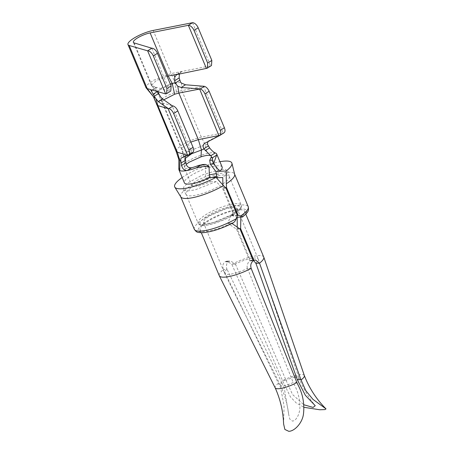 <?xml version="1.0" encoding="UTF-8"?>
<svg xmlns="http://www.w3.org/2000/svg" width="454" height="454" viewBox="0 0 454 454"><rect width="100%" height="100%" fill="white"/><g stroke="black" fill="none" stroke-linecap="round" stroke-linejoin="round"><path stroke-width="0.34" stroke-dasharray="2.27 1.7" d="M231.983 223.476L231.341 223.056L232.681 223.005C223.754 227.846 209.844 232.38 203.591 232.42C195.333 232.119 196.412 228.402 206.831 221.28C216.008 215.247 233.98 208.778 241.176 208.868C248.202 208.971 248.537 211.695 242.192 217.046M283.597 423.877L284.085 405.995L280.714 388.017L278.291 383.006L281.906 382.943A9.982 2.469 -22.7 0 0 280.43 385.276A9.982 2.469 -22.7 0 0 280.436 385.298A9.982 2.469 -22.7 0 0 282.502 385.877A9.982 2.469 -22.7 0 0 293.205 382.478L296.723 382.245M281.906 382.943L284.244 387.875L288.721 414.638L289.845 419.201L292.484 421.102C296.99 420.614 300.179 412.311 299.901 406.194C299.736 399.548 298.318 393.289 295.645 387.404L293.205 382.478M222.914 184.948L223.113 187.814L233.793 213.346L233.475 214.685C241.846 208.902 242.64 205.872 235.859 205.605C229.928 205.497 214.629 211.031 207.234 215.951C198.58 221.853 197.683 224.946 204.538 225.229C210.406 225.332 225.434 219.935 232.851 215.083L233.078 215.014C225.031 220.179 210.401 225.383 204.05 225.388A1.464 1.18 -92.4 0 1 202.949 224.582A23.381 5.783 -22.7 0 0 233.169 213.738L222.488 188.206L216.252 181.606L195.135 189.886L187.116 190.992L183.217 189.676L183.853 186.781L187.984 182.883L203.131 174.631L219.997 169.58L225.349 169.433L227.834 171.016L226.711 173.944L222.749 177.531M251.17 268.41L247.504 268.388C246.289 266.884 248.026 261.583 249.819 260.902L236.534 229.151L227.692 223.209L230.938 215.775L230.689 215.168L232.851 215.083L233.169 213.738M227.692 223.209L231.341 223.056A24.113 5.964 157.3 0 1 200.14 229.951A24.113 5.964 157.3 0 1 208.119 221.234A24.113 5.964 157.3 0 1 230.848 211.405A24.113 5.964 157.3 0 1 244.627 211.337A24.113 5.964 157.3 0 1 240.847 217.097M263.751 257.06A24.113 5.964 -22.7 0 0 231.846 264.319L227.079 261.112L225.383 261.544A24.113 5.964 -22.7 0 0 225.065 261.742A24.113 5.964 -22.7 0 0 224.753 261.935C222.744 263.893 222.324 266.43 223.493 269.551A24.113 5.964 -22.7 0 0 219.265 275.669M180.794 196.9A29.226 7.23 157.3 0 1 180.664 196.656A29.226 7.23 157.3 0 1 190.339 186.089A29.226 7.23 157.3 0 1 217.886 174.171A29.226 7.23 157.3 0 1 234.593 174.098A29.226 7.23 157.3 0 1 234.678 174.359M209.464 174.864L196.798 180.505L192.956 183.49L191.963 185.788L198.279 186.242L210.406 181.85L205.747 177.792L205.327 166.124L202.546 164.53M178.819 169.223L180.635 166.204L185.692 162.362C192.377 158.333 199.454 155.387 206.928 153.531C210.73 152.669 213.505 152.47 215.258 152.941M222.131 167.027A20.458 5.062 -22.7 0 0 210.44 167.083A20.458 5.062 -22.7 0 0 191.157 175.42A20.458 5.062 -22.7 0 0 184.386 182.82M216.91 177.775L218.924 174.512L216.274 173.598M222.84 183.91A23.381 5.783 -22.7 0 0 229.264 176.544A23.381 5.783 -22.7 0 0 229.202 176.351A23.381 5.783 -22.7 0 0 216.683 176.186M212.126 177.525A23.381 5.783 -22.7 0 0 193.801 185.947A23.381 5.783 -22.7 0 0 186.061 194.397A23.381 5.783 -22.7 0 0 186.151 194.579A23.381 5.783 -22.7 0 0 219.98 185.703M233.793 213.346A23.381 5.783 -22.7 0 0 241.222 205.089C241.596 206.621 241.38 207.824 240.575 208.698L238.759 210.804L233.708 214.617L231.313 214.776L231.568 215.383L237.198 217.25M237.249 227.045L237.164 228.759L250.443 260.511L251.97 260.08L253.446 260.386M255.852 263.161A18.268 4.517 -22.7 0 0 258.315 259.217A18.268 4.517 -22.7 0 0 258.292 259.149A18.268 4.517 -22.7 0 0 235.376 264.001L230.564 260.959L228.214 261.793C226.438 262.457 225.899 267.707 227.028 269.233L223.493 269.551L278.291 383.006M231.313 214.776L235.944 211.087L237.045 208.375L233.753 207.228L226.603 208.426L209.39 215.866L204.527 219.668L203.352 222.466L206.581 223.606L213.607 222.466L230.689 215.168M225.383 261.544L228.839 261.402M235.456 264.171L286.031 380.242L282.467 380.39L231.846 264.319L235.376 264.001M304.345 375.571L304.35 375.583A15.828 3.916 -22.7 0 0 282.581 380.741L290.452 396.921L296.286 402.999L303.93 407.306M282.467 380.39L282.581 380.741M250.443 260.511L253.128 260.403M237.164 228.759L239.519 228.663M236.534 229.151L239.996 229.009M249.819 260.902L253.275 260.761M278.478 383.318A15.828 3.916 -22.7 0 0 275.147 387.784L275.152 387.801M228.214 261.793L224.753 261.935M231.568 215.383L237.272 215.145M232.681 223.005L233.214 222.846M237.425 215.508L230.938 215.775M281.855 382.858L227.102 269.404M247.561 268.558L293.159 382.393M297.359 379.873A9.982 2.469 -22.7 0 0 298.857 377.592A9.982 2.469 -22.7 0 0 298.851 377.569A9.982 2.469 -22.7 0 0 296.337 376.962M294.708 377.206A9.982 2.469 -22.7 0 0 286.06 380.339L286.031 380.242M223.113 187.814L225.598 187.712M225.944 188.064L222.488 188.206M227.028 269.233A18.268 4.517 -22.7 0 0 224.588 273.246A18.268 4.517 -22.7 0 0 224.617 273.314A18.268 4.517 -22.7 0 0 247.504 268.388M286.06 380.339L292.546 394.526L303.788 404.73M210.406 181.85L216.252 181.606M209.538 177.633L205.747 177.792M182.162 177.508A30.98 7.667 157.3 0 1 219.912 161.72M207.455 144.253L205.248 144.724L187.791 151.619L181.282 156.011L178.938 159.791M191.219 167.804L189.102 168.224C186.168 168.627 184.551 168.332 184.262 167.322L186.288 164.286M191.963 185.788L184.262 167.322L184.761 159.456L185.181 158.463M207.858 141.71L208.749 140.808L222.897 133.414L223.039 132.926L201.36 137.182C194.675 138.646 188.206 141.256 181.952 145.008L177.332 148.594L176.152 151.347M205.021 143.186L209.135 140.604M181.589 157.867L185.516 155.364L185.045 156.386M185.68 160.529L184.971 160.035L182.343 149.678L162.861 103.103L162.004 102.161L163.775 99.823M156.647 104.726L156.585 104.471C155.904 101.804 166.476 95.175 176.379 92.071L181.43 90.704A17.536 4.336 157.3 0 1 181.884 90.607L203.557 86.351L223.039 132.926L223.913 132.886L222.897 133.414M219.736 135.502L223.913 132.886M185.703 155.291L191.9 152.822L182.343 149.678L181.538 149.077L184.789 159.729M188.416 155.132L191.9 152.822M190.856 142.074L181.793 147.947L181.538 149.077M203.647 86.033L203.557 86.351L204.431 86.317M192.592 152.516L191.719 152.55L172.236 105.981L173.11 105.941M180.607 82.197L175.289 83.422C164.416 86.044 150.433 94.807 153.668 96.974M179.398 73.786L181.004 71.891L182.321 71.357L171.215 73.542L153.787 80.199L147.635 84.512L146.018 87.707M170.284 83.95L160.903 88.269L157.447 92.224L158.605 93.064M151.818 48.215L169.853 91.322L156.738 87.395C156.023 87.185 155.836 87.633 156.165 88.746L157.646 91.612M167.066 76.261L156.034 80.767L151.403 85.454L156.216 87.401M181.555 149.133L162.004 102.161L157.447 92.224M172.191 105.742L162.861 103.103L160.705 96.952M192.53 22.7L210.565 65.807L182.321 71.357L178.013 74.064M206.388 68.423L211.479 65.529M165.676 93.938L170.766 91.044M194.329 229.31A29.226 7.23 157.3 0 1 204.005 218.743A29.226 7.23 157.3 0 1 242.169 204.947A29.226 7.23 157.3 0 1 248.253 206.752M204.538 225.229A1.464 1.18 -92.4 0 1 204.05 225.388C199.766 225.11 199.8 225.383 198.08 223.135A23.381 5.783 -22.7 0 0 202.949 224.582M229.202 176.351L241.222 205.089A23.381 5.783 -22.7 0 0 236.352 203.647A23.381 5.783 -22.7 0 0 205.821 214.685A23.381 5.783 -22.7 0 0 198.08 223.135L186.061 194.397M209.073 166.981L205.548 167.129M202.972 164.524L205.356 164.422M181.418 83.042L181.884 90.607L201.36 137.182L205.248 144.724L206.928 153.531M153.185 30.435L175.289 83.422L176.379 92.071M155.62 101.98L156.585 104.471M179.063 74.74L178.252 72.158M134.151 42.926L152.181 86.033L157.68 92.502L162.055 102.513M152.425 90.096L156.738 87.395M154.803 86.816L156.165 88.746M280.43 385.276C284.681 394.668 287.45 404.452 288.727 414.638M200.14 229.951L201.309 232.743M211.275 156.221L218.924 174.512M237.05 208.369L258.292 259.149M244.627 211.337L245.796 214.135M227.079 261.107L230.564 260.965M251.97 260.08L255.454 259.938M298.857 377.592L258.315 259.217M280.436 385.298L224.617 273.314M298.851 377.569C302.812 387.864 308.272 397.244 315.235 405.711M204.606 143.402L208.749 140.808M181.373 157.964L185.516 155.37M184.245 167.038L184.761 159.456M229.264 176.544L227.834 171.016M186.151 194.579L183.223 189.676M176.952 74.422L181.004 71.885M151.903 90.125L156.221 87.412M203.347 222.466L224.588 273.246M151.551 85.675L157.555 92.389M151.403 85.454L133.368 42.347"/><path stroke-width="0.68" d="M237.272 215.145L240.722 215.917C242.532 216.473 243.021 216.847 242.192 217.046L240.847 217.097L240.62 228.617L253.905 260.369L255.454 259.943L259.523 263.178A24.113 5.964 -22.7 0 0 263.791 257.151A24.113 5.964 -22.7 0 0 263.751 257.06L245.796 214.135M234.65 174.222L248.253 206.752C249.076 211.433 247.788 212.302 242.623 216.95L242.192 217.046M296.888 382.557L299.18 387.256C303.068 395.621 304.509 404.44 303.505 413.713C302.574 422.793 294.515 431.362 288.761 431.3L284.874 429.461L283.597 423.877C283.154 411.358 280.339 399.327 275.147 387.784A15.828 3.916 -22.7 0 0 275.164 387.812A15.828 3.916 -22.7 0 0 278.427 388.732A15.828 3.916 -22.7 0 0 296.888 382.557L251.17 268.41C250.25 265.284 250.948 262.735 253.275 260.761L239.996 229.009L231.983 223.476M201.309 232.743L219.265 275.669A24.113 5.964 -22.7 0 0 219.305 275.76A24.113 5.964 -22.7 0 0 251.17 268.41M232.681 223.005C234.19 222.386 235.371 220.962 236.239 218.726L237.425 215.508L225.944 188.064L223.447 185.561A29.226 7.23 157.3 0 1 180.794 196.9L174.813 187.144A30.98 7.667 157.3 0 1 182.162 177.508M202.546 164.53L205.356 164.422L208.715 165.982L209.01 166.51L209.538 177.633L216.025 177.366A30.98 7.667 157.3 0 1 174.813 187.144M209.01 166.51C204.936 166.238 200.674 166.703 196.207 167.912A20.458 5.062 157.3 0 1 187.247 170.494L187.116 170.517C183.581 171.186 181.129 171.198 179.75 170.562L178.819 169.223L178.882 159.416M178.921 169.756L184.386 182.82A20.458 5.062 -22.7 0 0 209.538 177.633M186.288 164.286L189.148 162.22L201.014 156.823C204.794 155.648 207.665 155.16 209.635 155.359L210.821 155.722L215.258 152.941A20.458 5.062 157.3 0 1 216.672 153.963A20.458 5.062 157.3 0 1 216.666 155.092L213.584 163.639L212.109 160.194L212.705 157.578L210.974 157.651A14.613 3.615 -22.7 0 0 211.275 156.221A14.613 3.615 -22.7 0 0 210.821 155.722M210.974 157.651L209.72 160.29L210.316 164.144L215.883 171.436L216.91 177.775L222.749 177.531L222.914 184.948M216.274 173.598L209.464 174.864M216.683 176.186A23.381 5.783 -22.7 0 0 212.126 177.525M236.852 217.114L237.198 217.25L237.249 227.045M253.446 260.386L255.914 263.326L259.523 263.178L300.894 379.629L297.336 379.777L255.914 263.326M300.991 379.981A15.828 3.916 -22.7 0 0 304.356 375.6A15.828 3.916 -22.7 0 0 304.345 375.571C309.276 388.272 316.5 399.378 326.023 408.889L312.937 399.361L305.792 390.627L300.894 379.629M253.128 260.403L253.905 260.369M239.519 228.663L240.62 228.617M237.198 217.25L240.847 217.097M296.337 376.962A9.982 2.469 -22.7 0 0 294.708 377.206M297.336 379.777L305.389 395.338L315.241 405.711L313.09 407.42L303.788 404.73M225.598 187.712L226.569 187.672L238.049 215.117M219.912 161.72A30.98 7.667 157.3 0 1 231.932 163.247L234.678 174.359A29.226 7.23 157.3 0 1 226.308 183.768L226.569 187.672M231.932 163.247A30.98 7.667 157.3 0 1 226.166 171.01L226.308 183.768M226.166 171.01L219.679 171.277A20.458 5.062 -22.7 0 0 222.131 167.027L216.672 153.963M215.883 171.436L219.679 171.277L213.584 163.639M223.447 185.561L216.025 177.366M303.93 407.306L319.758 409.763L324.973 409.593L326.023 408.889M205.356 164.422L200.174 165.432L196.207 167.912M202.972 164.524L198.443 165.5L200.174 165.432M215.258 152.941C213.675 152.323 211.791 150.632 209.6 147.868L207.455 144.253L207.858 141.71M176.124 151.267L178.938 159.791L180.851 160.92L181.617 165.404C182.48 168.899 184.313 170.602 187.116 170.517M185.045 156.386L185.941 162.691C186.418 166.226 188.177 167.929 191.219 167.804L191.684 167.713A14.613 3.615 -22.7 0 0 198.443 165.5M210.656 155.62L203.829 148.764C202.603 146.092 203 144.23 205.021 143.186L219.736 135.502L223.913 132.886C225.201 132.023 225.36 130.304 224.384 127.727L220.207 130.343L204.953 93.882C203.778 91.316 202.212 89.665 200.254 88.933L181.191 87.469L177.781 86.249L175.244 83.088L174.654 80.738L174.801 77.072L176.68 74.575L206.388 68.423L188.359 25.316L192.53 22.7L153.185 30.435A17.536 4.336 -22.7 0 0 135.757 37.092A17.536 4.336 -22.7 0 0 127.977 44.6A17.536 4.336 -22.7 0 0 129.18 45.479L147.641 50.831L151.818 48.215L134.151 42.926A11.691 2.894 157.3 0 1 133.368 42.347A11.691 2.894 157.3 0 1 138.532 37.353A11.691 2.894 157.3 0 1 150.126 32.909L188.359 25.316A5.845 3.144 -122.1 0 1 194 30.401L207.66 63.055L207.302 68.145L206.388 68.423M204.606 143.402L205.021 143.186M127.977 44.6L146.006 87.713L153.668 96.974L176.146 151.347L177.355 152.226L187.848 155.376L181.589 157.867C180.823 158.242 180.578 159.263 180.851 160.92M185.181 158.463L191.56 153.77L203.999 149.054M201.014 156.823L201.394 149.746L198.347 139.645L218.862 135.542L218.703 136.03M187.848 155.376L192.592 152.516C193.881 151.647 194.04 149.928 193.064 147.351L177.809 110.895C176.634 108.324 175.068 106.673 173.11 105.941L168.939 108.563L168.065 108.597L157.873 105.657A17.536 4.336 157.3 0 1 157.669 105.589L156.585 104.471M187.542 155.166L188.416 155.132C189.704 154.269 189.863 152.55 188.887 149.968L173.632 113.511C172.458 110.941 170.891 109.295 168.939 108.563L168.065 108.597L187.542 155.166M163.775 99.823L174.654 94.233L178.87 93.076L198.347 139.645L190.856 142.074M177.781 86.249L178.87 93.076L200.254 88.933L204.431 86.317C206.383 87.043 207.949 88.695 209.129 91.265L224.384 127.727M204.431 86.317L185.482 84.785L181.418 83.042L180.607 82.197L179.137 77.929L179.398 73.786M199.465 88.649L218.862 135.542L219.736 135.502C221.024 134.645 221.183 132.92 220.207 130.343M185.482 84.785L181.191 87.469M146.205 88.014L147.209 88.587L153.668 96.974L155.399 97.99L158.412 101.747L168.02 108.358M175.102 82.724L170.284 83.95M129.18 45.479L147.209 88.587L150.512 89.546L155.399 97.99M157.549 91.458L160.705 96.952L162.697 99.057L158.412 101.747M150.126 32.909L168.162 76.017L178.013 74.064M151.874 91.776C151.46 90.533 151.642 89.977 152.425 90.096L165.676 93.938L147.641 50.831A5.845 3.144 -122.1 0 1 153.287 55.916L166.947 88.57L166.59 93.666L165.676 93.938M151.897 90.119L150.512 89.546M162.697 99.057L172.191 105.742L173.11 105.941M174.654 94.233L172.191 83.411L168.162 76.017L167.066 76.261M211.479 65.529L211.836 60.439L207.66 63.055M192.53 22.7A5.845 3.144 57.9 0 1 198.177 27.785L211.836 60.439M166.595 93.666L170.766 91.05L171.124 85.954L166.947 88.57M151.818 48.215A5.845 3.144 57.9 0 1 157.464 53.3L171.124 85.954M248.253 206.752A29.226 7.23 157.3 0 1 240.722 215.917M236.239 218.726A29.226 7.23 157.3 0 1 200.413 231.114A29.226 7.23 157.3 0 1 194.329 229.31C196.928 232.652 196.854 232.42 202.62 232.726C211.309 232.039 221.507 228.748 233.214 222.84M210.316 164.144L213.84 163.996M212.109 160.194L209.72 160.29M216.666 155.092L212.705 157.578M155.977 98.983L157.873 105.657L177.355 152.226L179.869 160.631L179.75 170.562M191.684 167.713L187.247 170.494M181.617 165.404L185.941 162.691M205.276 150.58L209.6 147.868M208.312 145.955L203.829 148.764M185.584 160.2L181.101 163.009M188.887 149.968L193.064 147.351M204.953 93.882L209.129 91.265M175.244 83.088L179.756 80.256M174.654 80.738L179.137 77.929M154.246 96.242L158.764 93.416M174.801 77.072L173.825 74.893M153.066 94.262L157.407 91.543M173.632 113.511L177.809 110.895M198.177 27.785L194 30.401M157.464 53.3L153.287 55.916M180.72 196.781L194.329 229.31M304.356 375.6L263.791 257.151M275.164 387.812L219.305 275.76M155.62 101.98L153.412 96.606M207.308 68.151L211.485 65.535"/></g></svg>
